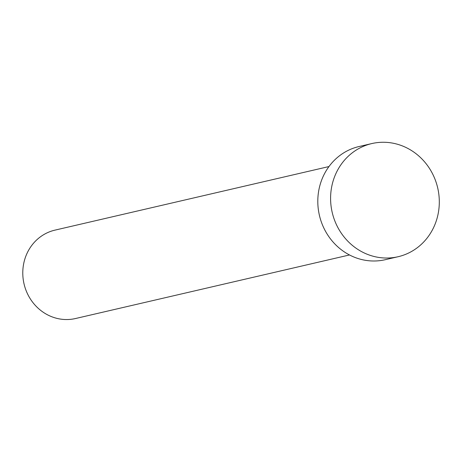 <?xml version="1.0" encoding="UTF-8"?>
<svg xmlns="http://www.w3.org/2000/svg" width="462" height="462" viewBox="0 0 462 462"><rect width="100%" height="100%" fill="white"/><g stroke="black" fill="none" stroke-linecap="round" stroke-linejoin="round"><path stroke-width="0.69" d="M349.486 254.96L75.508 318.526A45.38 42.308 -103.1 0 1 24.261 284.806A45.38 42.308 -103.1 0 1 53.274 230.561A45.38 42.308 -103.1 0 1 54.995 230.122L328.979 166.551M398.077 256.728L385.285 259.696A58.085 54.152 -103.1 0 1 319.698 216.534A58.085 54.152 -103.1 0 1 356.837 147.095A58.085 54.152 -103.1 0 1 359.032 146.535L371.823 143.566A58.085 54.152 -103.1 0 1 437.41 186.729A58.085 54.152 -103.1 0 1 400.271 256.167A58.085 54.152 -103.1 0 1 398.077 256.728A58.085 54.152 -103.1 0 1 332.484 213.571A58.085 54.152 -103.1 0 1 369.623 144.132A58.085 54.152 -103.1 0 1 371.823 143.566"/></g></svg>
